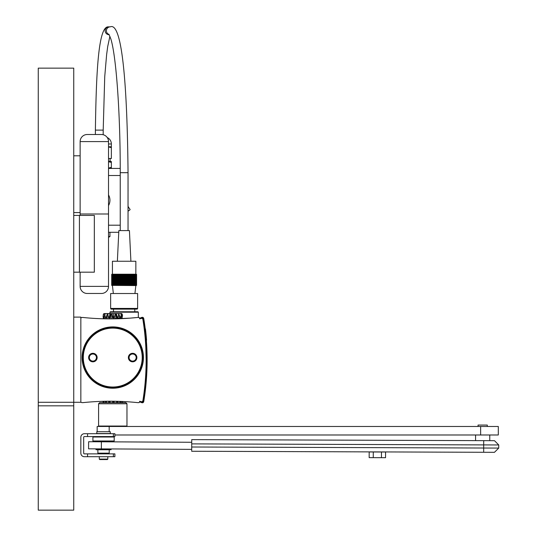 <?xml version="1.0" encoding="UTF-8"?>
<svg xmlns="http://www.w3.org/2000/svg" width="537" height="537" viewBox="0 0 537 537"><rect width="100%" height="100%" fill="white"/><g stroke="black" fill="none" stroke-linecap="round" stroke-linejoin="round"><path stroke-width="0.81" d="M112.428 278.683L135.848 278.683M112.428 276.32L135.848 276.32M135.848 275.004L111.683 274.87L136.593 274.87M138.331 312.185L137.902 311.762L110.367 311.762L109.944 312.185L138.331 312.185L138.331 317.468M112.428 277.367L135.848 277.367M135.848 279.999L111.683 279.864L136.593 279.864M112.428 274.481L135.848 274.481M135.848 275.79L111.683 275.924L136.593 275.924L111.683 275.662L136.593 275.4L111.683 275.4L136.593 275.132M135.848 282.623L111.683 282.757L136.593 282.757L112.428 282.361L136.593 282.496M112.428 277.891L135.848 277.891M135.848 281.046L111.683 281.18L136.593 281.18L111.683 280.918L136.593 280.656L112.428 280.784M111.683 277.763L136.593 277.763M111.683 278.817L136.593 278.817M135.848 282.361L112.428 282.361M135.848 277.629L136.593 277.501M112.428 277.629L111.683 277.501M112.428 274.212L135.848 274.212L135.848 261.257L112.428 261.257L112.428 274.212L111.683 274.347M112.428 276.844L135.848 276.844M135.848 274.743L136.593 274.608M112.428 274.743L111.683 274.608M111.683 277.24L136.593 277.24M117.368 261.257L118.845 230.595L129.424 230.595L130.907 261.257M135.848 274.212L136.593 274.347M135.848 277.105L136.593 276.971M112.428 277.105L111.683 276.971M111.683 275.924L136.593 275.924M135.848 283.415L111.683 283.281L136.593 283.281M135.848 281.838L111.683 281.965L136.593 281.965L111.683 281.703L136.593 281.442L111.683 281.442L136.593 281.442M111.683 282.227L136.593 282.227M111.683 278.025L136.593 278.025M112.428 279.468L136.593 279.341L111.683 279.341L135.848 279.737M137.62 308.426L137.62 293.517L110.649 293.517L110.649 308.426A0.712 0.712 0 0 0 111.36 309.131L136.908 309.131A0.712 0.712 0 0 0 137.62 308.426L110.649 308.426M109.944 312.185L109.944 313.561L118.355 313.561L118.67 314.984L117.247 318.193L116.234 316.387L114.495 316.387L113.354 318.246L112.24 316.387L110.454 316.387L109.783 317.81L113.025 317.81M122.214 318.575L123.127 318.575M111.683 282.757L136.593 282.757M111.683 278.549L136.593 278.549M112.428 275.266L111.683 275.132M135.848 275.266L136.593 275.4M112.428 275.528L111.683 275.4M135.848 275.528L136.593 275.662M112.428 275.79L111.683 275.662M112.428 278.159L135.848 278.159M135.848 281.307L136.593 281.18M112.428 281.307L111.683 281.18M135.848 280.26L111.683 280.388L136.593 280.126M111.683 280.388L136.593 280.388M135.848 282.1L136.593 281.965M112.428 282.1L111.683 281.965M112.428 282.885L135.848 282.885M112.428 281.576L111.683 281.442M135.848 280.784L136.593 280.918M111.683 276.709L136.593 276.709M112.428 279.999L111.683 279.864M135.848 280.522L136.593 280.656M112.428 280.522L111.683 280.656M112.428 282.623L111.683 282.496M112.428 279.737L111.683 279.602M135.848 276.582L136.593 276.448M112.428 276.582L111.683 276.448M135.848 279.468L136.593 279.602M135.848 278.421L136.593 278.287M112.428 278.421L111.683 278.287M135.848 283.147L136.593 283.019M112.428 283.147L111.683 283.019M112.428 275.004L111.683 274.87M135.848 281.576L136.593 281.703M112.428 281.046L111.683 280.918M112.428 283.415L111.683 283.281M112.428 278.945L135.848 278.945M112.428 280.26L111.683 280.126M134.78 309.131L134.78 311.762M113.488 309.131L113.488 311.762M111.683 279.341L136.593 279.341M135.848 279.206L136.593 279.079M112.428 279.206L111.683 279.079M112.428 281.838L111.683 281.703M135.848 276.052L136.593 276.186M112.428 276.052L111.683 276.186M134.921 293.517L135.848 285.57L136.593 285.382L111.683 285.382L135.848 285.57M113.347 293.517L112.428 285.57M111.683 285.382L136.593 285.382M135.848 285.254L112.428 285.254M111.683 285.12L136.593 285.12M135.848 284.993L112.428 284.993M111.683 284.858L136.593 284.858M135.848 284.724L112.428 284.724M111.683 284.597L136.593 284.597M135.848 284.462L112.428 284.462M111.683 284.335L136.593 284.335M135.848 284.201L112.428 284.201M111.683 284.073L136.593 284.073M135.848 283.939L112.428 283.939M111.683 283.805L136.593 283.805M135.848 283.677L136.593 283.543M112.428 283.677L111.683 283.543M108.521 232.299L118.764 232.299M108.521 168.43L120.228 168.43M108.521 236.555L109.944 236.555L109.944 232.299M108.521 194.951A10.646 10.646 0 0 1 108.521 205.577M110.998 167.484L109.132 167.953M108.756 168.007L111.36 167.349L111.36 168.222A6.129 6.129 0 0 1 110.085 168.43M110.085 158.502L110.085 161.342A6.129 6.129 0 0 1 111.36 161.55L111.36 162.422L108.521 161.731L111.36 162.422L111.36 167.349M108.521 158.502L111.36 158.502L111.36 147.641L108.521 146.95M111.36 147.641L111.36 143.976A7.095 7.095 0 0 0 107.246 137.539M111.36 146.776L108.521 146.776M110.085 161.342L108.521 161.342M128.041 206.302A16.788 16.788 0 0 0 129.981 209.255A0.423 0.423 0 0 1 129.907 209.873L128.041 211.229M128.054 190.89A16.788 16.788 0 0 0 128.041 190.917A0.423 0.423 0 0 0 128.041 190.474M73.744 405.824L38.261 405.824L38.261 510.15L73.744 510.15L73.744 402.273L80.845 402.273L80.845 317.112L73.744 317.112M73.744 212.571L80.134 212.571M73.744 155.797L80.134 155.797M38.261 402.273L38.261 68.145L73.744 68.145L73.744 402.273L38.261 402.273L38.261 405.824M80.134 272.185L80.134 286.382L108.521 286.382L108.521 141.6L80.134 141.6L80.134 213.995L108.521 213.995L80.134 213.995L80.134 215.411M108.521 141.6A7.095 7.095 0 0 0 101.426 134.505L87.229 134.505A7.095 7.095 0 0 0 80.134 141.6M79.422 272.185L79.422 215.411L94.331 215.411L94.331 272.185L73.744 272.185M79.422 215.411L73.744 215.411M80.134 286.382A7.095 7.095 0 0 0 87.229 293.477L101.426 293.477A7.095 7.095 0 0 0 108.521 286.382M191.729 442.266L88.612 441.729L88.571 448.825L191.702 449.362M373.275 451.973L385.566 452.013L385.546 457.692L369.161 457.638L369.181 451.959L373.275 451.973L373.255 457.652M381.471 452L381.451 457.678M111.354 449.046L110.944 449.751L96.15 449.751L95.74 449.046L111.354 448.945M111.354 441.844L111.354 441.239L92.908 440.991L92.908 437.004L114.193 437.004L92.908 437.004M95.74 441.763L95.74 441.239M111.354 441.239L114.193 440.991L114.193 437.004M114.193 440.991L92.908 440.991M87.565 453.872L114.891 453.872L114.891 456.712L87.565 456.712L87.565 453.872L84.39 453.872A0.712 0.712 0 0 1 83.678 453.161L83.678 437.266A0.712 0.712 0 0 1 84.39 436.554L87.565 436.554L87.565 433.715L114.891 433.715L114.891 436.554L113.374 436.554L113.374 433.715M87.565 436.554L113.374 436.554M87.565 433.715L84.39 433.715A3.551 3.551 0 0 0 80.839 437.266L80.839 453.161A3.551 3.551 0 0 0 84.39 456.712L87.565 456.712M98.58 453.872L97.875 453.161L109.226 453.161L109.226 449.751M107.809 459.122L107.38 459.551L99.721 459.551L99.291 459.122L107.809 459.122L107.809 456.712M110.293 433.574L96.808 433.574L96.808 431.728L110.293 431.728L110.293 433.574M191.709 447.006L191.696 451.261L494.456 452.322L498.725 448.08L498.739 444.958L494.496 440.682L191.736 439.622L191.709 447.006L483.683 448.026L483.709 440.642M97.163 431.728L97.163 426.479L480.635 426.479L480.635 434.99L114.891 434.99M480.635 434.99L498.302 434.99L498.302 426.479L480.635 426.479M109.186 431.728L109.186 426.479M110.206 426.049L126.974 426.049L126.974 403.764L98.586 403.764L98.586 426.049L110.206 426.049M126.974 403.764L125.839 402.629L99.721 402.629L98.586 403.764M120.691 401.414L120.986 402.629M103.762 402.629L103.413 402.629L103.574 401.293M478.058 426.479L478.058 425.056L487.287 425.056L487.287 426.479M145.829 347.56L146.138 360.045A255.491 255.491 0 0 1 142.876 400.756L142.802 400.917A1.416 1.416 0 0 1 141.07 401.656L140.566 401.475A0.712 0.712 0 0 0 140.291 401.434L139.741 401.233L139.271 402.522A0.712 0.712 0 0 1 138.888 402.629L137.62 402.629A263.701 263.701 0 0 0 82.973 402.629L82.262 402.629A2.128 2.128 0 0 1 80.872 402.112A0.712 0.712 0 0 1 80.845 401.918L80.845 318.173A0.712 0.712 0 0 1 80.872 317.985A2.128 2.128 0 0 1 82.262 317.468L82.973 317.468A263.701 263.701 0 0 0 137.62 317.468L138.888 317.468A0.712 0.712 0 0 1 139.271 317.575L139.741 318.864L140.291 318.663A0.712 0.712 0 0 0 140.566 318.622L141.07 318.434A1.416 1.416 0 0 1 142.802 319.179L142.876 319.34A255.491 255.491 0 0 1 146.138 360.045L146.104 364.133M112.783 388.224A30.656 30.656 0 0 0 143.439 357.561A30.656 30.656 0 0 0 112.783 326.905A30.656 30.656 0 0 0 82.121 357.561A30.656 30.656 0 0 0 112.783 388.224M130.095 318.139L112.783 318.871M112.783 401.22C90.438 401.629 90.438 401.629 112.783 401.22M96.546 318.528L97.318 318.562M97.405 318.569L99.392 318.656M99.567 318.669L100.661 318.709M100.775 318.709L101.755 318.743M102.064 318.756L103.339 318.79L103.339 317.81L103.876 317.81L103.077 316.387L103.352 318.213M137.62 317.468L129.39 318.193M128.773 318.233L125.718 318.434M125.181 318.461L124.235 318.515M109.783 317.81L109.353 318.193L108.333 316.387L106.816 316.387L106.4 317.81L109.165 317.81M106.4 317.81L106.071 318.193L105.198 316.387L104.205 316.387L104.118 317.81L105.93 317.81M104.118 317.81L104.003 318.246L103.876 317.81M105.984 317.998L107.434 313.561L105.353 313.561L104.205 316.387M104.467 314.984L105.091 313.561L103.883 313.561L103.077 316.387M105.198 316.387L104.876 314.984M117.422 317.81L119.952 317.81L119.63 316.387L118.241 316.387M118.355 313.561L119.241 314.984L118.67 314.984M119.63 316.387L119.241 314.984M118.724 313.561L120.778 313.561L121.308 314.984L120.241 318.193L119.952 317.81M121.637 314.984L120.993 313.561L121.818 313.561L122.496 314.984L121.946 318.193L121.308 314.984M103.131 314.984L103.883 313.561M107.434 313.561L106.816 316.387M108.333 316.387L107.87 314.984L108.112 313.561L107.709 313.561M108.112 313.561L109.964 313.561L109.239 317.998M121.839 313.561L122.47 314.984M113.153 313.561L113.602 317.998M103.379 316.387L103.252 314.984M121.993 317.81L122.496 314.984M122.496 315.125L122.409 316.387M121.845 316.387L121.04 316.387M120.362 317.81L121.825 317.81M115.428 313.561L115.73 314.984L115.012 314.984L114.495 316.387M115.012 314.984L114.965 313.561M113.683 317.81L116.838 317.81M116.234 316.387L115.73 314.984M111.676 313.561L111.709 314.984L110.971 314.984L110.454 316.387M110.971 314.984L111.199 313.561M112.24 316.387L111.709 314.984M107.87 314.984L107.246 314.984M103.05 401.307L103.07 402.629M103.91 401.287L104.138 402.629M105.292 402.629L105.655 401.253M106.279 401.24L106.702 402.629M108.461 402.629L108.971 401.213M109.776 401.213L110.313 402.629M112.381 402.629L112.938 401.226M113.804 401.233L114.354 402.629M116.361 402.629L116.851 401.293M122.308 401.481L122.389 402.629M117.677 401.314L118.12 402.629M119.731 402.629L120.066 401.394M121.892 402.629L122.04 401.475M112.757 327.402A30.159 30.159 0 0 1 142.923 357.561A30.159 30.159 0 0 1 112.757 387.727A30.159 30.159 0 0 1 82.597 357.561A30.159 30.159 0 0 1 112.757 327.402M112.757 387.016A29.454 29.454 0 0 1 83.302 357.561A29.454 29.454 0 0 1 112.757 328.114A29.454 29.454 0 0 1 142.211 357.561A29.454 29.454 0 0 1 112.757 387.016M92.888 353.306A4.256 4.256 0 0 0 88.625 357.561A4.256 4.256 0 0 0 92.888 361.824A4.256 4.256 0 0 0 97.143 357.561A4.256 4.256 0 0 0 92.888 353.306M132.626 353.306A4.256 4.256 0 0 0 128.37 357.561A4.256 4.256 0 0 0 132.626 361.824A4.256 4.256 0 0 0 136.888 357.561A4.256 4.256 0 0 0 132.626 353.306M92.888 354.017A3.551 3.551 0 0 0 89.337 357.561A3.551 3.551 0 0 0 92.888 361.112A3.551 3.551 0 0 0 96.432 357.561A3.551 3.551 0 0 0 92.888 354.017M132.626 354.017A3.551 3.551 0 0 0 129.081 357.561A3.551 3.551 0 0 0 132.626 361.112A3.551 3.551 0 0 0 136.176 357.561A3.551 3.551 0 0 0 132.626 354.017M143.258 398.3L143.312 397.937M145.232 328.919L145.561 329.872A256.558 256.558 0 0 1 146.507 339.357L146.366 340.277M145.446 328.933L145.561 329.872M143.741 318.501A256.344 256.344 0 0 1 143.741 401.595A1.416 1.416 0 0 1 141.855 402.696L140.318 402.139L140.566 401.475L142.097 402.032A0.712 0.712 0 0 0 143.043 401.481A255.639 255.639 0 0 0 143.043 318.616A0.712 0.712 0 0 0 142.097 318.065L140.566 318.622L140.318 317.951L141.855 317.394A1.416 1.416 0 0 1 143.741 318.501M145.587 330.114L145.641 330.57M146.487 339.095L146.447 338.659M146.574 340.176L146.507 339.357M146.319 337.155L146.286 336.793M146.379 337.827L146.346 337.451M145.769 331.658L145.722 331.269M120.234 230.595L120.234 172.692L128.021 172.692M109.045 34.462A3.907 3.887 -90 0 1 110.246 26.85C122.382 21.534 127.269 87.464 128.041 172.692L128.041 230.595M109.165 34.657L109.018 34.657A3.907 3.887 -90 0 1 105.138 30.945A3.907 3.887 -90 0 1 109.018 26.85L108.541 26.877C98.412 25.481 96.244 71.448 95.391 130.115L95.391 134.505M109.91 36.234L107.709 46.524L106.621 54.653L104.735 76.657L103.198 130.115L95.391 130.115M108.521 225.204L120.234 225.204M120.234 175.525L108.521 175.525M111.36 143.976L108.521 143.976M101.345 448.892L101.386 441.797M113.374 456.712L113.374 453.872M191.722 443.884L498.739 444.958M483.669 452.282L483.683 448.026L498.725 448.08M117.355 317.998L116.401 313.561M103.903 317.998L104.138 317.461M120.315 317.998L119.328 315.279M116.912 317.998L115.958 313.561M109.709 317.998L110.434 313.561M113.099 317.998L112.978 313.561M116.643 402.629L116.932 401.293M113.609 401.233L113.569 402.629M109.676 401.213L109.91 402.629M109.206 401.213L109.441 402.629M105.937 401.246L106.386 402.629M119.865 402.629L120.315 401.401M117.086 402.629L117.375 401.307M113.106 401.226L113.065 402.629M120.234 172.692C120.362 112.891 116.14 55.177 110.756 38.677L108.843 34.187M110.246 26.85L109.018 26.85M103.198 130.115L103.198 134.733M108.521 237.327A20.896 20.896 0 0 0 109.944 236.555M108.521 453.872L109.226 453.161M97.875 453.161L97.875 449.751M99.291 459.122L99.291 456.712M98.835 426.479L98.586 426.049M126.725 426.479L126.974 426.049M489.771 440.662L489.771 434.99M475.574 440.615L475.574 434.99M122.496 401.495L122.496 402.629M122.214 317.81L122.214 318.616"/></g></svg>
